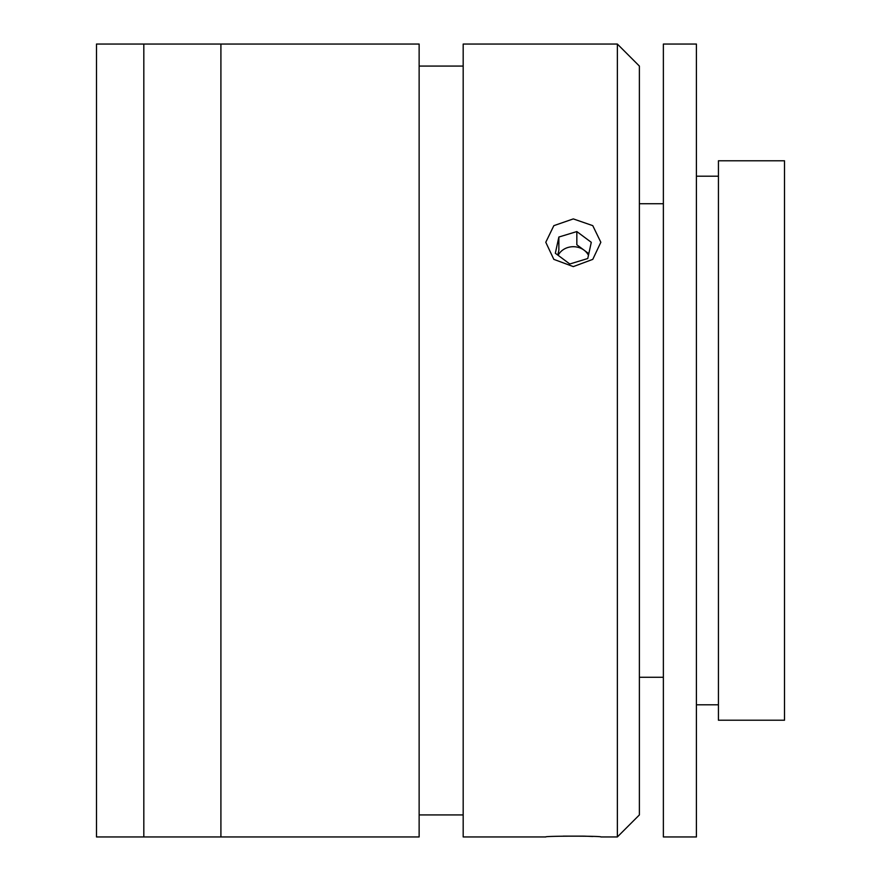 <?xml version="1.0" encoding="UTF-8"?>
<svg xmlns="http://www.w3.org/2000/svg" width="881" height="881" viewBox="0 0 881 881"><rect width="100%" height="100%" fill="white"/><g stroke="black" fill="none" stroke-linecap="round" stroke-linejoin="round"><path stroke-width="1.32" d="M592.803 836.476L584.07 836.135M583.607 836.124L563.212 836.124M573.311 266.602L553.83 259.366L545.78 242.275L553.841 225.657L573.311 218.906L592.77 225.646L600.842 242.275L592.781 259.366L573.311 266.602M617.361 836.95L617.361 44.05L463.186 44.05L463.186 836.95L545.78 836.95C544.051 835.915 602.505 835.904 600.842 836.95L617.361 836.95L639.386 814.925L639.386 66.075L617.361 44.05M463.186 66.075L419.136 66.075M463.186 814.925L419.136 814.925M419.136 836.95L419.136 44.05L96.492 44.05L96.492 836.95L143.823 836.95L143.823 44.05L143.823 836.95L220.911 836.95L220.911 44.05L220.911 836.95L419.136 836.95M663.371 44.05L663.371 836.95L696.408 836.95L696.408 44.05L663.371 44.05M718.433 160.782L718.433 720.218L784.508 720.218L784.508 160.782L718.433 160.782M555.327 253.243L569.787 263.992L587.759 258.529L591.283 242.319L576.835 231.571L558.862 237.033L555.327 253.243M588.816 253.695L576.835 244.786L576.835 231.571M588.453 255.336A16.497 14.283 -0 0 0 584.059 250.16A16.497 14.283 -0 0 0 558.158 255.347M558.862 237.033L558.862 250.248L557.805 255.083M696.408 176.2L718.433 176.2M696.408 704.8L718.433 704.8M639.386 677.269L663.371 677.269M639.386 203.731L663.371 203.731"/></g></svg>
